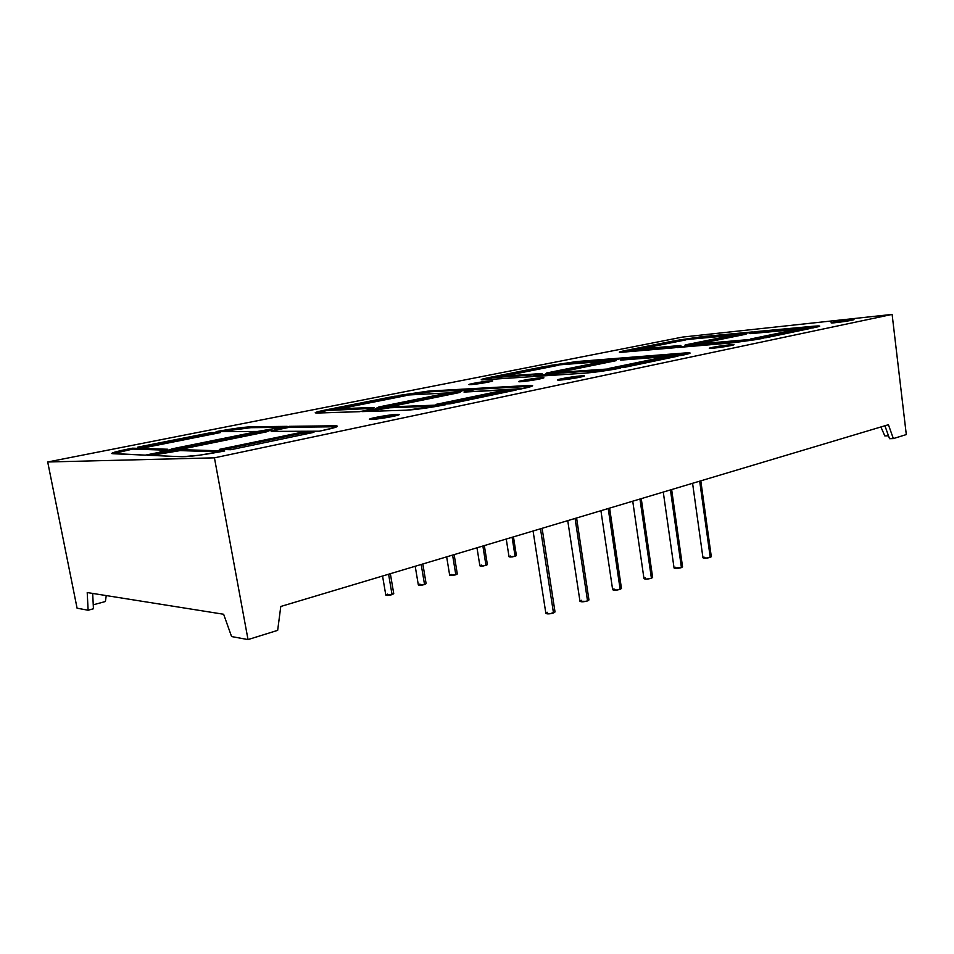 <?xml version="1.0" encoding="UTF-8"?>
<svg xmlns="http://www.w3.org/2000/svg" width="954" height="954" viewBox="0 0 954 954"><rect width="100%" height="100%" fill="white"/><g stroke="black" fill="none" stroke-linecap="round" stroke-linejoin="round"><path stroke-width="1.43" d="M376.079 418.389L371.38 419.51L376.079 418.389L375.912 417.399L392.416 414.728L399.142 414.692L393 416.361C380.324 418.758 372.454 419.748 369.377 419.319L375.912 417.399L376.079 418.389L397.52 415.276L376.079 418.389L375.912 417.399C388.481 415.026 396.292 414.048 399.356 414.477L393 416.361L376.198 419.08L369.687 419.474L375.912 417.399C391.068 414.179 409.123 413.022 393 416.361C377.343 419.688 359.586 420.726 375.912 417.399M833.379 322.213C841.488 320.484 860.699 318.409 851.719 320.246C843.431 322.023 824.184 324.074 833.379 322.213L833.462 322.869L833.379 322.213L840.772 320.938L852.196 319.566L853.58 319.793L851.719 320.246L831.137 322.869L853.89 319.614L839.77 322.166L831.256 322.929L833.379 322.213L833.462 322.869M712.614 348.174L712.507 347.363L720.83 345.932L732.553 344.585L733.268 344.99L730.907 345.563C724.181 347.017 708.965 348.925 709.442 348.258L731.372 345.455L712.614 348.174L712.507 347.363L733.876 344.68L713.556 348.162L709.466 348.293L712.507 347.363C722.261 345.276 741.556 343.368 730.907 345.563C720.902 347.697 701.619 349.569 712.507 347.363M473.411 383.377L473.53 384.164L490.284 381.672L473.53 384.164L473.411 383.377C484.823 381.051 500.528 379.668 488.329 382.089C476.618 384.474 461.056 385.798 473.411 383.377L492.717 380.884L475.056 384.212L469.356 384.7L473.411 383.377L492.658 380.968L468.915 384.605L473.411 383.377L473.53 384.164L471.467 384.605M527.371 380.431L541.622 378.523L523.102 381.23L522.983 380.396C534.705 377.951 552.139 376.425 539.559 378.976C527.514 381.493 510.199 382.948 522.983 380.396C533.87 378.392 540.823 377.51 543.863 377.748L530.305 380.574L521.588 381.66L519.167 381.779L519.942 381.087L540.715 377.736L543.84 377.796L539.559 378.976C528.588 380.992 521.588 381.886 518.559 381.648L522.983 380.396L523.102 381.23L520.932 381.707L523.019 381.242M562.085 379.573L559.807 380.097L562.085 379.573L561.954 378.69L576.502 376.341L584.289 375.948L580.044 377.176C572.185 378.857 557.136 380.729 557.577 379.978L561.954 378.69L562.085 379.573L582.19 376.687L562.085 379.573L561.954 378.69C569.8 377.021 584.647 375.161 584.301 375.912L565.257 379.561L558.34 380.133L561.954 378.69C573.986 376.126 592.994 374.493 580.044 377.176C567.666 379.811 548.777 381.373 561.954 378.69M388.588 574.225L392.058 594.652L385.81 595.093C386.68 595.654 388.767 595.499 392.058 594.652L388.588 574.225L392.058 594.652L393.752 593.686L390.353 573.688M421.191 564.47L424.542 584.54L418.329 584.969C419.211 585.517 421.274 585.362 424.542 584.54L421.191 564.47L424.542 584.54L426.116 583.645L422.837 563.981M446.663 556.85L449.68 575.238L455.821 574.797L452.601 555.073L455.821 574.797L457.3 573.95L454.14 554.608M481.281 565.042C479.099 566.33 480.673 566.449 485.991 565.4L487.375 564.613L483.237 565.996L479.886 565.817L485.991 565.4L482.879 546.022M516.388 555.669L512.405 556.909L509.042 556.754L515.1 556.337L512.095 537.281L515.1 556.337L516.4 555.598L513.455 536.875M703.181 557.422L702.955 557.78C704.207 558.448 706.628 558.328 710.241 557.398L699.687 481.162L710.241 557.398L711.302 556.683L700.808 480.828M663.269 492.061L674.061 567.988L681.43 567.63C675.623 568.799 673.548 568.656 675.205 567.201L674.061 567.988C675.301 568.691 677.757 568.572 681.43 567.63L670.435 489.915L681.43 567.63L682.551 566.843L671.64 489.557M639.967 499.025L651.415 578.267L646.705 579.102L643.986 578.625C645.214 579.364 647.694 579.245 651.415 578.267L639.967 499.025L651.415 578.267L652.631 577.432L641.255 498.644M613.971 588.809C611.979 590.419 614.042 590.598 620.148 589.357L621.459 588.451L617.023 590.061L612.647 589.715C613.875 590.478 616.367 590.359 620.148 589.357L608.211 508.53M588.666 599.661L588.558 600.448L586.054 601.342L579.972 601.27C581.177 602.069 583.705 601.95 587.545 600.925L575.083 518.439L587.545 600.925L588.952 599.947L576.586 517.986M547.405 612.301C545.02 614.09 547.059 614.316 553.499 612.993L555.025 611.943L550.184 613.756L545.855 613.35C547.059 614.173 549.599 614.054 553.499 612.993L540.489 528.79M47.7 461.986L77.083 608.199L88.114 610.226L87.219 592.553L223.641 614.257L231.572 636.556L248.028 639.585L214.435 457.837L47.7 461.986L77.083 608.199L88.114 610.226L87.219 592.553L223.641 614.257L231.572 636.556L248.028 639.585L277.662 630.356L280.786 606.47L888.412 424.721L893.361 438.59L889.533 438.697L893.361 438.59L906.3 434.571L892.121 314.415L682.515 337.084L47.7 461.986L214.435 457.837L892.121 314.415L682.515 337.084L47.7 461.986L214.435 457.837L892.121 314.415L682.515 337.084L47.7 461.986L77.083 608.199L88.114 610.226L93.444 608.771L92.681 593.424M880.912 426.963L884.811 435.906L888.496 435.799L884.811 435.906L880.912 426.963L884.811 435.906L888.496 435.799M93.242 604.812L105.393 601.521L93.242 604.812L105.393 601.521L106.252 595.582M88.114 610.226L93.444 608.771L88.114 610.226L87.219 592.553L223.641 614.257L231.572 636.556L248.028 639.585L214.435 457.837L892.121 314.415L906.3 434.571L892.121 314.415M701.548 343.273L685.843 345.622L685.127 344.943L729.619 335.927L744.859 333.638L746.076 334.198L701.548 343.273L685.843 345.622L685.127 344.943L744.859 333.638L746.076 334.198L701.548 343.273L685.843 345.622L685.127 344.943L744.859 333.638L746.076 334.198L701.548 343.273M625.43 350.512L680.691 345.479L681.371 346.362L674.371 347.781L623.451 352.121L619.373 352.05L627.482 350.106L627.577 350.798L625.526 351.203L625.43 350.512L627.482 350.106L680.691 345.479L681.371 346.362L674.371 347.781L623.451 352.121L619.313 352.145L625.43 350.512L625.526 351.203L620.708 352.288L625.526 351.203L625.43 350.512C618.085 352.014 617.429 352.563 623.451 352.121L674.371 347.781L681.371 346.362L680.691 345.479L680.798 346.207L680.691 345.479L627.482 350.106L627.577 350.798L680.977 346.445L680.691 345.479M673.059 341.067L673.154 341.735L673.059 341.067L685.89 339.886L643.103 348.413L630.463 349.51L673.059 341.067L685.89 339.886L643.103 348.413L630.463 349.51L673.059 341.067L685.89 339.886L643.103 348.413L630.463 349.51L673.059 341.067L673.154 341.735L679.498 341.162L636.831 348.961L679.498 341.162M562.741 371.535L545.628 374.099L546.618 372.99L599.816 362.21L616.32 359.741L616.081 360.672L562.741 371.535L545.628 374.099L546.618 372.99L546.606 373.944L599.935 362.985L599.816 362.21L616.32 359.741L616.081 360.672L562.741 371.535L545.628 374.099L546.618 372.99L599.816 362.21L616.32 359.741L616.081 360.672L562.741 371.535M559.211 372.334L620.684 368.113L584.754 373.169L534.944 376.448L559.211 372.334L620.684 368.113C607.066 370.641 595.093 372.322 584.754 373.169L534.944 376.448L543.971 374.612L544.102 375.423L541.037 376.055L559.33 373.145L559.211 372.334L620.684 368.113C607.066 370.641 595.093 372.322 584.754 373.169L534.944 376.448L559.211 372.334L559.33 373.145L612.873 369.52L559.33 373.145L559.211 372.334L543.971 374.612L544.102 375.423L559.33 373.145L612.873 369.52M489.569 377.438L542.111 373.515L540.679 374.922L532.249 376.627L484.465 379.775L481.615 379.811L482.652 379.024L492.002 376.949L492.121 377.701L489.688 378.189L489.569 377.438L492.002 376.949L542.111 373.515L540.679 374.922L532.249 376.627L484.465 379.775L481.245 379.668L489.569 377.438L489.688 378.189L482.509 379.859L489.688 378.189L489.569 377.438C480.721 379.251 479.015 380.026 484.465 379.775L532.249 376.627L540.679 374.922L542.111 373.515L492.002 376.949L492.121 377.701L541.228 374.373L492.121 377.701L482.509 379.859M624.548 367.326L609.189 368.387L662.314 357.356L677.96 356.152L624.548 367.326L609.189 368.387L662.314 357.356L677.96 356.152L624.548 367.326L609.189 368.387L662.314 357.356L677.96 356.152L624.548 367.326M394.646 396.244L394.777 397.043L394.646 396.244L405.736 395.671L344.525 407.859L334.007 408.264L394.646 396.244L405.736 395.671L344.525 407.859L334.007 408.264L394.646 396.244L405.736 395.671L344.525 407.859L334.007 408.264L394.646 396.244L394.777 397.043L400.263 396.769L394.777 397.043L339.302 408.062L394.777 397.043L400.263 396.769M531.7 386.358L528.468 386.394L531.7 386.358L528.468 386.394L528.337 385.499L532.63 385.75L520.276 389.137L464.014 392.07L466.709 390.305L475.986 388.421L530.555 385.416L532.618 385.702L531.271 386.513L520.276 389.137L464.014 392.07L466.709 390.305L475.986 388.421L476.118 389.268L465.588 391.999M430.516 390.973L473.387 388.576L463.68 390.544L447.748 392.929L398.498 395.505L427.905 391.164L473.387 388.576L463.68 390.544L447.748 392.929L398.498 395.505L430.516 390.973L473.387 388.576L463.68 390.544L447.748 392.929L398.498 395.505L430.516 390.973L430.648 391.772L404.973 395.159L430.648 391.772L430.516 390.973L430.648 391.772L404.973 395.159M450.049 403.828L436.05 404.365L501.625 390.735L516.209 389.983L450.049 403.828L436.05 404.365L501.625 390.735L516.209 389.983L450.049 403.828L436.05 404.365L501.625 390.735L516.209 389.983L450.049 403.828M329.798 409.099L329.941 409.922L329.798 409.099L374.35 407.441L369.854 409.588L359.539 411.687L317.36 413.034C312.852 413.01 316.024 411.889 326.876 409.683L374.35 407.441L369.854 409.588L359.539 411.687L315.905 413.022L315.369 412.593L317.98 411.675L329.798 409.099L329.941 409.922L327.019 410.506L326.876 409.683L329.798 409.099L374.35 407.441L369.854 409.588L359.539 411.687L317.36 413.034L315.19 412.808L326.876 409.683L327.019 410.506L316.442 413.022M252.035 432.639L271.699 429.717L266.369 431.888L185.935 448.273L165.245 451.337L172.328 448.785L252.035 432.639L271.699 429.717L266.369 431.888L185.935 448.273L165.245 451.337L172.328 448.785L172.519 449.763L170.194 450.598L252.202 433.581L252.035 432.639L271.699 429.717L266.369 431.888L185.935 448.273L165.245 451.337L172.328 448.785L252.035 432.639L252.202 433.581L267.955 431.244L252.202 433.581L252.035 432.639L172.328 448.785L172.519 449.763L252.202 433.581L267.955 431.244M179.889 449.608L224.75 450.956L199.076 455.237L182.107 456.751L147.238 455.225L179.889 449.608L224.75 450.956C204.8 454.712 190.585 456.644 182.107 456.751L147.238 455.225L161.476 452.327L161.667 453.329L151.459 455.404L180.079 450.598L179.889 449.608L224.75 450.956C204.8 454.712 190.585 456.644 182.107 456.751L147.238 455.225L179.889 449.608L180.079 450.598L219.897 451.874L180.079 450.598L179.889 449.608L161.476 452.327L161.667 453.329L180.079 450.598L219.897 451.874M128.885 448.893L132.534 448.177L167.689 449.239L158.793 452.423L145.39 455.141L111.904 453.579L117.163 451.492L132.534 448.177L132.701 449.084L129.064 449.811L128.885 448.893L132.534 448.177L167.689 449.239L158.793 452.423L145.39 455.141L111.785 453.448C112.262 452.613 117.974 451.099 128.885 448.893L129.064 449.811L112.954 453.722L129.064 449.811L128.885 448.893C115.207 451.683 109.865 453.293 112.87 453.722L145.39 455.141L158.793 452.423L167.689 449.239L132.534 448.177L132.701 449.084L165.209 450.133L132.701 449.084L112.954 453.722M230.808 449.716L219.301 449.394L301.309 432.353L313.938 432.329L230.808 449.716L219.301 449.394L301.309 432.353L313.938 432.329L230.808 449.716L219.301 449.394L301.309 432.353L313.938 432.329L230.808 449.716M211.192 432.591L211.347 433.462L211.192 432.591L220.481 432.567L146.105 447.378L137.746 447.14L211.192 432.591L220.481 432.567L146.105 447.378L137.746 447.14L211.192 432.591L220.481 432.567L146.105 447.378L137.746 447.14L211.192 432.591L211.347 433.462L215.998 433.462L211.347 433.462L141.907 447.259L211.347 433.462L215.998 433.462M250.699 426.808L287.226 426.355L257.437 431.458L216.093 431.637L221.185 430.707L248.326 426.915L287.226 426.355L257.437 431.458L216.093 431.637C231.834 428.763 243.377 427.153 250.699 426.808L287.226 426.355L257.437 431.458L216.093 431.637C231.834 428.763 243.377 427.153 250.699 426.808L250.866 427.678L221.149 431.613L250.866 427.678L250.699 426.808L250.866 427.678L221.149 431.613M336.643 426.843L334.83 426.784L336.643 426.843L334.83 426.784L334.651 425.782L337.466 426.188C337.275 426.998 332.493 428.406 323.084 430.409L319.351 431.196L271.186 431.399L277.697 428.716L289.456 426.331L336.488 425.83L337.299 426.462L334.21 427.714L319.351 431.196L271.186 431.399L277.697 428.716L289.456 426.331L289.611 427.261L277.864 429.658L273.691 431.387M389.685 406.869L445.303 404.794L406.452 410.184L361.924 411.603L389.685 406.869L445.303 404.794C429.109 407.823 416.159 409.612 406.452 410.184L361.924 411.603L373.002 409.349L373.157 410.244L367.35 411.436L389.828 407.763L389.685 406.869L445.303 404.794C429.109 407.823 416.159 409.612 406.452 410.184L361.924 411.603L389.685 406.869L389.828 407.763L438.792 405.999L389.828 407.763L389.685 406.869L373.002 409.349L373.157 410.244L389.828 407.763L438.792 405.999M443.693 393.835L461.641 391.152L459.351 392.595L394.193 405.855L375.506 408.646L378.905 406.953L443.693 393.835L461.641 391.152L459.351 392.595L394.193 405.855L375.506 408.646L378.905 406.953L378.261 408.229L443.825 394.682L443.693 393.835L461.641 391.152L459.351 392.595L394.193 405.855L375.506 408.646L378.905 406.953L443.693 393.835L443.825 394.682L459.828 392.297L443.825 394.682L443.693 393.835L378.905 406.953L379.06 407.835L443.825 394.682L459.828 392.297M545.915 366.264L546.034 366.992L545.915 366.264L558.114 365.334L507.361 375.435L495.484 376.258L545.915 366.264L558.114 365.334L507.361 375.435L495.484 376.258L545.915 366.264L558.114 365.334L507.361 375.435L495.484 376.258L545.915 366.264L546.034 366.992L552.068 366.539L546.034 366.992L501.458 375.852L546.034 366.992L552.068 366.539M579.173 361.351L625.633 357.667L617.62 359.3L603.059 361.483L549.158 365.632L576.419 361.602L625.633 357.667L617.62 359.3L603.059 361.483L549.158 365.632L579.173 361.351L625.633 357.667L617.62 359.3L603.059 361.483L549.158 365.632L579.173 361.351L579.281 362.079L556.814 365.048L579.281 362.079L579.173 361.351L579.281 362.079L556.814 365.048M689.074 353.624L684.698 353.815L689.074 353.624L684.698 353.815L684.578 353.004L690.159 353.052L681.263 355.46L620.72 360.123L620.827 359.002L628.436 357.452L687.035 352.837L689.647 353.421L681.263 355.46L620.72 360.123L620.827 359.002L628.436 357.452L628.543 358.215L620.911 360.111M703.992 336.476L752.396 331.944L745.67 333.316L732.207 335.343L675.79 340.542L701.178 336.762L752.396 331.944L745.67 333.316L732.207 335.343L675.79 340.542L703.992 336.476L752.396 331.944L745.67 333.316L732.207 335.343L675.79 340.542L703.992 336.476L704.088 337.156L684.531 339.731L704.088 337.156L703.992 336.476L704.088 337.156L684.531 339.731M813.178 326.256L813.273 327.007L818.46 326.673L813.273 327.007L813.178 326.256L813.273 327.007L755.389 332.386L755.294 331.67L813.178 326.256C821.155 325.576 821.776 325.982 815.062 327.472L750.559 333.65L748.902 332.982L755.294 331.67L813.178 326.256L819.736 326.101L813.094 327.89L750.559 333.65L748.902 332.982L755.294 331.67L813.178 326.256L819.689 326.041L813.094 327.89L750.559 333.65L748.902 332.982L755.294 331.67L755.389 332.386L750.106 333.459M766.384 337.656L750.381 339.052L794.3 329.929L810.411 328.45L766.384 337.656L750.381 339.052L794.3 329.929L810.411 328.45L766.384 337.656L750.381 339.052L794.3 329.929L810.411 328.45L766.384 337.656M698.745 343.917L763.128 338.324L755.186 339.719L733.125 342.748L677.221 347.542L698.745 343.917L763.128 338.324L729.762 343.07L677.221 347.542L698.853 344.656L698.745 343.917L763.128 338.324L729.762 343.07L677.221 347.542L698.745 343.917L698.853 344.656L754.161 339.886L698.853 344.656L698.745 343.917L684.722 346.016L684.829 346.755L698.853 344.656L754.161 339.886M884.907 425.758L889.533 438.697L884.907 425.758L889.533 438.697L893.361 438.59L906.3 434.571L893.361 438.59L888.412 424.721L893.361 438.59M277.662 630.356L280.786 606.47L888.412 424.721L280.786 606.47L277.662 630.356L248.028 639.585L277.662 630.356M580.378 600.77L581.403 600.304C579.221 601.998 581.272 602.201 587.545 600.925L575.083 518.439M612.647 589.679L600.925 510.712M645.214 577.79C643.401 579.316 645.464 579.472 651.415 578.267L652.274 577.134M670.435 489.915L681.43 567.63L682.551 566.843M692.58 483.284L702.955 557.768L707.367 558.042L711.302 556.671M449.668 575.226L452.995 575.405L457.3 573.938M419.927 584.075C417.423 585.482 418.961 585.637 424.542 584.54L426.116 583.621M387.515 594.139C384.844 595.606 386.358 595.785 392.058 594.652L393.752 593.674M393.656 593.555L393.036 593.388M850.885 320.413L834.213 322.798L850.885 320.413M845.268 321.057L840.772 321.689M396.769 415.324L392.476 415.729M223.975 449.525L301.488 433.378L223.975 449.525L301.488 433.378L301.309 432.353L301.488 433.378L308.953 433.366L301.488 433.378L301.309 432.353M282.36 427.344L250.866 427.678M277.697 428.716L277.864 429.658L277.697 428.716L289.456 426.331L289.611 427.261L277.864 429.658L277.697 428.716L271.186 431.399L319.351 431.196L323.084 430.409C336.655 427.452 340.506 425.901 334.651 425.782L334.83 426.784L289.611 427.261L277.864 429.658M289.456 426.331L334.651 425.782L289.456 426.331L289.611 427.261L334.83 426.784L334.651 425.782M327.019 410.506L372.358 408.395L327.019 410.506L326.876 409.683M441.809 404.138L501.768 391.653L441.809 404.138L501.768 391.653L501.625 390.735L501.768 391.653L510.318 391.223L501.768 391.653L501.625 390.735M467.651 389.733L430.648 391.772M466.709 390.305L466.84 391.164L466.709 390.305L475.986 388.421L476.118 389.268L466.84 391.164L466.709 390.305L464.014 392.07L523.209 388.528C533.62 386.239 535.337 385.225 528.337 385.499L528.468 386.394L476.118 389.268L466.84 391.164M475.986 388.421L528.337 385.499L475.986 388.421L476.118 389.268L528.468 386.394L528.337 385.499M615.509 367.946L662.434 358.179L615.509 367.946L662.434 358.179L662.314 357.356L662.434 358.179L671.616 357.476L662.434 358.179L662.314 357.356M619.408 358.931L579.281 362.079M620.827 359.002L620.947 359.777L620.827 359.002L628.436 357.452L628.543 358.215L620.947 359.777L620.827 359.002L620.72 360.123L683.636 354.971C691.924 353.135 692.234 352.479 684.578 353.004L684.698 353.815L628.543 358.215L620.947 359.777M628.436 357.452L684.578 353.004L628.436 357.452L628.543 358.215L684.698 353.815L684.578 353.004M546.618 372.99L546.749 373.789L599.935 362.985L599.816 362.21L546.618 372.99L546.606 373.944M546.749 373.789L599.935 362.985L616.117 360.564L599.935 362.985L599.816 362.21M745.909 333.268L704.088 337.156M818.46 326.673L755.389 332.386L755.294 331.67M756.975 338.479L794.396 330.68L756.975 338.479L794.396 330.68L794.3 329.929L794.396 330.68L803.864 329.822L794.396 330.68L794.3 329.929M627.482 350.106L627.577 350.798L620.708 352.288M625.526 351.203L680.977 346.445M685.783 345.563L729.715 336.643L685.783 345.563L729.715 336.643L729.619 335.927L729.715 336.643L744.955 334.353L744.859 333.638L745.074 334.401L744.859 333.638M729.619 335.927L729.715 336.643L745.074 334.401M522.983 380.396L523.102 381.23M452.601 555.073L455.821 574.797C450.383 575.87 448.821 575.727 451.159 574.391M512.095 537.281L515.1 556.337C509.889 557.363 508.315 557.255 510.354 556.015M699.687 481.162L710.241 557.398C704.589 558.543 702.502 558.424 704.016 557.041M248.028 639.585L214.435 457.837M211.347 433.462L141.907 447.259M301.488 433.378L308.953 433.366M132.534 448.177L132.701 449.084L129.064 449.811M132.701 449.084L165.209 450.133M161.476 452.327L161.667 453.329L151.459 455.404M161.667 453.329L180.079 450.598M334.83 426.784L289.611 427.261M172.328 448.785L172.519 449.763L170.194 450.598M172.519 449.763L252.202 433.581M373.002 409.349L373.157 410.244L367.35 411.436M373.157 410.244L389.828 407.763M329.941 409.922L372.358 408.395M501.768 391.653L510.318 391.223M528.468 386.394L476.118 389.268M378.905 406.953L378.261 408.229M379.06 407.835L443.825 394.682M394.777 397.043L339.302 408.062M546.034 366.992L501.458 375.852M662.434 358.179L671.616 357.476M492.002 376.949L492.121 377.701L489.688 378.189M492.121 377.701L541.228 374.373M543.971 374.612L544.102 375.423L541.037 376.055M544.102 375.423L559.33 373.145M684.698 353.815L628.543 358.215M599.935 362.985L616.117 360.564M673.154 341.735L636.831 348.961M813.273 327.007L755.389 332.386M794.396 330.68L803.864 329.822M684.722 346.016L684.829 346.755L683.672 346.994M684.829 346.755L698.853 344.656M627.577 350.798L680.798 346.207M729.715 336.643L744.955 334.353M487.375 564.613L484.334 545.581M621.459 588.451L609.606 508.112M555.025 611.943L542.111 528.301M545.867 613.362L533.071 531.008M579.972 601.282L567.737 520.634M643.986 578.625L632.74 501.184M509.042 556.766L506.24 539.034M479.886 565.829L476.988 547.775M418.341 584.981L415.205 566.259M385.81 595.105L382.554 576.025"/></g></svg>

